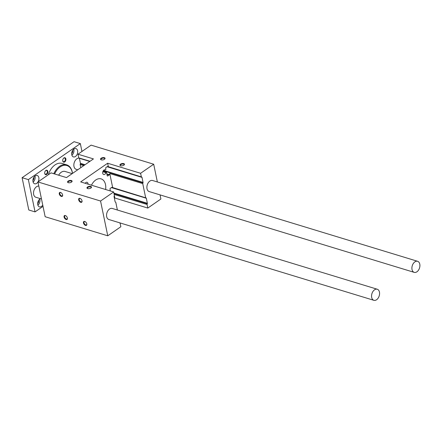 <?xml version="1.0" encoding="UTF-8"?>
<svg xmlns="http://www.w3.org/2000/svg" width="442" height="442" viewBox="0 0 442 442"><rect width="100%" height="100%" fill="white"/><g stroke="black" fill="none" stroke-linecap="round" stroke-linejoin="round"><path stroke-width="0.66" d="M110.378 190.966L110.003 189.143A0.58 0.381 -73 0 1 110.29 188.38L111.677 187.414A0.58 0.381 -73 0 1 111.981 187.369L111.914 187.347M66.488 177.585L51.045 172.877L37.957 181.944L100.555 201.027L113.644 191.961L80.676 181.911L107.633 163.236L140.6 173.286L153.689 164.22L91.091 145.136L78.002 154.203L93.444 158.91L66.488 177.585M113.644 191.961L114.39 195.563L114.119 196.292A0.58 0.381 -73 0 0 114.08 196.723L115.124 201.779A0.58 0.381 -73 0 0 115.312 202.049L115.782 202.27L117.384 210.011M102.826 171.717L105.92 172.656L106.472 172.314L107.224 175.728A0.58 0.381 -73 0 0 107.715 175.96L109.108 174.993L106.936 174.33M140.6 173.286L141.346 176.888L141.816 177.104A0.58 0.381 -73 0 1 142.004 177.38L143.048 182.43A0.58 0.381 -73 0 1 143.009 182.861L142.738 183.596L109.765 173.546L109.351 174.662A0.58 0.381 -73 0 1 109.108 174.993M105.92 172.656A2.459 1.619 -73 0 1 103.66 174.518A2.459 1.619 -73 0 1 102.831 171.689A2.459 1.619 -73 0 1 105.097 169.811A2.459 1.619 -73 0 1 105.356 169.927L104.82 169.761M141.346 176.888L107.66 166.507A0.58 0.381 -73 0 0 107.356 166.551L105.97 167.512A0.58 0.381 -73 0 0 105.682 168.28L105.909 169.369L105.356 169.927M114.158 194.43L147.059 204.458L147.33 203.729A0.58 0.381 -73 0 0 147.368 203.298L146.324 198.243A0.58 0.381 -73 0 0 146.136 197.972L111.981 187.369M84.577 165.048L80.405 163.778A0.58 0.381 107 0 0 80.45 163.347L79.4 158.297A0.58 0.381 107 0 0 79.217 158.021L90.058 161.253M80.405 163.778L80.135 164.512L83.759 165.617M85.207 183.292A2.459 1.619 -73 0 1 87.063 182.303A2.459 1.619 -73 0 1 88.052 184.159M37.957 181.944L45.156 216.718L107.76 235.801L120.848 226.735L120.102 223.133L119.633 222.917A0.58 0.381 -73 0 1 119.484 222.757M105.627 189.513A11.58 7.613 107 0 0 101.13 178.883A11.58 7.613 107 0 0 91.472 185.198M123.865 165.186A2.315 1.116 -11.7 0 0 124.219 164.888A2.315 1.116 -11.7 0 0 123.517 163.546A2.315 1.116 -11.7 0 0 120.533 164.164A2.315 1.116 -11.7 0 0 120.428 165.673A2.315 1.116 -11.7 0 0 123.865 165.186M124.053 165.043A1.923 0.928 -11.7 0 0 124.152 164.623A1.923 0.928 -11.7 0 0 122.08 164.104A1.923 0.928 -11.7 0 0 120.384 165.402A1.923 0.928 -11.7 0 0 120.638 165.75M104.461 159.269A2.315 1.116 -11.7 0 0 104.809 158.971A2.315 1.116 -11.7 0 0 104.113 157.628A2.315 1.116 -11.7 0 0 101.13 158.247A2.315 1.116 -11.7 0 0 101.019 159.755A2.315 1.116 -11.7 0 0 104.461 159.269M104.649 159.126A1.923 0.928 -11.7 0 0 104.743 158.706A1.923 0.928 -11.7 0 0 102.671 158.192A1.923 0.928 -11.7 0 0 100.975 159.49A1.923 0.928 -11.7 0 0 101.229 159.833M90.897 188.027A2.315 1.116 -11.7 0 0 91.251 187.723A2.315 1.116 -11.7 0 0 90.549 186.386A2.315 1.116 -11.7 0 0 87.566 186.999A2.315 1.116 -11.7 0 0 87.461 188.507A2.315 1.116 -11.7 0 0 90.897 188.027M91.091 187.878A1.923 0.928 -11.7 0 0 91.185 187.463A1.923 0.928 -11.7 0 0 89.113 186.944A1.923 0.928 -11.7 0 0 87.417 188.242A1.923 0.928 -11.7 0 0 87.671 188.585M71.493 182.11A2.315 1.116 -11.7 0 0 71.842 181.806A2.315 1.116 -11.7 0 0 71.145 180.469A2.315 1.116 -11.7 0 0 68.162 181.087A2.315 1.116 -11.7 0 0 68.051 182.59A2.315 1.116 -11.7 0 0 71.493 182.11M71.681 181.96A1.923 0.928 -11.7 0 0 71.775 181.546A1.923 0.928 -11.7 0 0 69.703 181.027A1.923 0.928 -11.7 0 0 68.007 182.325A1.923 0.928 -11.7 0 0 68.261 182.673M67.422 218.149A1.923 1.116 55.3 0 1 67.09 218.923A1.923 1.116 55.3 0 1 65.079 217.978A1.923 1.116 55.3 0 1 64.897 215.762A1.923 1.116 55.3 0 1 65.654 215.69A1.923 1.116 55.3 0 1 65.742 215.718M65.322 215.536A2.315 1.343 55.3 0 1 65.587 215.641A2.315 1.343 55.3 0 1 67.444 218.32A2.315 1.343 55.3 0 1 65.98 219.453A2.315 1.343 55.3 0 1 64.046 216.917A2.315 1.343 55.3 0 1 65.322 215.536M82.046 200.966A1.923 1.116 55.3 0 1 81.715 201.74A1.923 1.116 55.3 0 1 79.698 200.79A1.923 1.116 55.3 0 1 79.521 198.574A1.923 1.116 55.3 0 1 80.273 198.508A1.923 1.116 55.3 0 1 80.361 198.535M79.941 198.353A2.315 1.343 55.3 0 1 80.212 198.458A2.315 1.343 55.3 0 1 82.068 201.132A2.315 1.343 55.3 0 1 80.599 202.265A2.315 1.343 55.3 0 1 78.665 199.734A2.315 1.343 55.3 0 1 79.941 198.353M86.831 224.066A1.923 1.116 55.3 0 1 86.499 224.84A1.923 1.116 55.3 0 1 84.483 223.895A1.923 1.116 55.3 0 1 84.306 221.674A1.923 1.116 55.3 0 1 85.057 221.608A1.923 1.116 55.3 0 1 85.146 221.635M84.726 221.453A2.315 1.343 55.3 0 1 84.997 221.558A2.315 1.343 55.3 0 1 86.853 224.232A2.315 1.343 55.3 0 1 85.383 225.365A2.315 1.343 55.3 0 1 83.45 222.834A2.315 1.343 55.3 0 1 84.726 221.453M62.637 195.049A1.923 1.116 55.3 0 1 62.305 195.823A1.923 1.116 55.3 0 1 60.294 194.878A1.923 1.116 55.3 0 1 60.118 192.657A1.923 1.116 55.3 0 1 60.869 192.59A1.923 1.116 55.3 0 1 60.957 192.618M60.537 192.436A2.315 1.343 55.3 0 1 60.808 192.541A2.315 1.343 55.3 0 1 62.659 195.215A2.315 1.343 55.3 0 1 61.195 196.347A2.315 1.343 55.3 0 1 59.261 193.817A2.315 1.343 55.3 0 1 60.537 192.436M40.509 198.679A4.343 2.856 107 0 0 37.73 202.939A4.343 2.856 107 0 0 39.421 206.884A4.343 2.856 107 0 0 41.46 206.458A4.343 2.856 107 0 0 42.741 205.066M37.89 205.171A4.343 2.856 107 0 0 39.73 199.143M37.681 203.585A2.608 1.713 107 0 0 38.669 200.342M46.692 174.43A2.315 1.525 107 0 0 47.73 171.026A2.315 1.525 107 0 0 45.338 170.971A2.315 1.525 107 0 0 44.681 173.137A2.315 1.525 107 0 0 46.692 174.43M44.675 173.032A1.923 1.265 107 0 0 45.438 174.198A1.923 1.265 107 0 0 46.338 174.01A1.923 1.265 107 0 0 47.327 172.076A1.923 1.265 107 0 0 46.559 170.518A1.923 1.265 107 0 0 45.277 171.06M64.725 161.938A2.315 1.525 107 0 0 65.764 158.529A2.315 1.525 107 0 0 63.377 158.479A2.315 1.525 107 0 0 62.714 160.645A2.315 1.525 107 0 0 64.725 161.938M62.709 160.54A1.923 1.265 107 0 0 63.471 161.706A1.923 1.265 107 0 0 64.377 161.512A1.923 1.265 107 0 0 65.361 159.584A1.923 1.265 107 0 0 64.593 158.021A1.923 1.265 107 0 0 63.311 158.567M37.984 181.922A4.343 2.856 107 0 0 37.172 175.474A4.343 2.856 107 0 0 33.178 178.8A4.343 2.856 107 0 0 34.642 183.784A4.343 2.856 107 0 0 36.675 183.358A4.343 2.856 107 0 0 37.957 181.966M33.106 182.071A4.343 2.856 107 0 0 34.946 176.043M32.896 180.485A2.608 1.713 107 0 0 33.885 177.242M75.46 156.49A4.343 2.856 107 0 0 77.687 152.131A4.343 2.856 107 0 0 75.958 148.606A4.343 2.856 107 0 0 71.958 151.932A4.343 2.856 107 0 0 73.422 156.916A4.343 2.856 107 0 0 75.46 156.49M71.891 155.203A4.343 2.856 107 0 0 73.731 149.175M71.681 153.617A2.608 1.713 107 0 0 72.67 150.374M58.648 175.192A8.171 5.37 -73 0 1 61.245 172.258A8.171 5.37 -73 0 1 65.079 171.457L72.201 173.623M72.477 173.43A14.376 9.453 107 0 0 64.83 165.253A14.376 9.453 107 0 0 54.615 173.966M72.505 173.413A14.956 9.829 107 0 0 66.643 164.838A14.956 9.829 107 0 0 53.825 173.723M48.322 174.761A14.956 9.829 -73 0 1 55.035 164.91A14.956 9.829 -73 0 1 62.051 163.441L66.643 164.838M74.074 141.689L22.1 177.695L28.36 179.601L80.334 143.6L74.074 141.689M22.1 177.695L28.785 209.983L35.045 211.895L43.012 206.375M80.334 143.6L81.958 151.457M77.737 169.789L76.168 169.314A5.79 3.807 -73 0 1 73.858 164.612A5.79 3.807 -73 0 1 76.831 158.805A5.79 3.807 -73 0 1 79.367 158.192M41.482 198.977L35.835 197.254A5.79 3.807 -73 0 1 33.526 192.557A5.79 3.807 -73 0 1 36.493 186.751A5.79 3.807 -73 0 1 38.813 186.093M28.36 179.601L35.045 211.895M376.595 299.742A5.79 3.807 107 0 0 379.562 293.936A5.79 3.807 107 0 0 377.253 289.234A5.79 3.807 107 0 0 371.926 293.665A5.79 3.807 107 0 0 373.877 300.311A5.79 3.807 107 0 0 376.595 299.742M416.933 271.797A5.79 3.807 107 0 0 419.9 265.99A5.79 3.807 107 0 0 417.591 261.294A5.79 3.807 107 0 0 412.264 265.719A5.79 3.807 107 0 0 414.215 272.366A5.79 3.807 107 0 0 416.933 271.797M414.215 272.366L149.203 191.579A5.79 3.807 -73 0 1 146.893 186.878A5.79 3.807 -73 0 1 149.866 181.071A5.79 3.807 -73 0 1 152.578 180.502L417.591 261.294M114.406 198.309L114.832 198.01L147.805 208.06L160.894 198.994L160.043 194.883M78.002 154.203L78.748 157.805M80.135 164.512L80.792 167.673M153.689 164.22L157.363 181.96M142.738 183.596L145.667 197.756M147.059 204.458L147.805 208.06M114.351 195.673L114.832 198.01M109.765 173.546L112.699 187.701M107.633 163.236L108.378 166.838M373.877 300.311L108.87 219.519A5.79 3.807 -73 0 1 106.561 214.823A5.79 3.807 -73 0 1 109.528 209.016A5.79 3.807 -73 0 1 112.246 208.447L377.253 289.234M100.555 201.027L107.76 235.801M107.715 175.96L107.251 175.817M109.351 174.662L106.848 173.894M106.389 172.336L102.98 171.292M146.136 197.972L111.627 187.452M146.324 198.243L111.412 187.601M147.368 203.298L113.881 193.088M147.33 203.729L113.975 193.557M143.009 182.861L103.273 170.75M143.048 182.43L103.555 170.391M85.024 164.744L80.45 163.347M142.004 177.38L107.091 166.733M89.77 161.457L79.4 158.297M141.816 177.104L107.307 166.584M89.986 161.302L79.217 158.021M102.997 171.258L106.472 172.314"/></g></svg>
